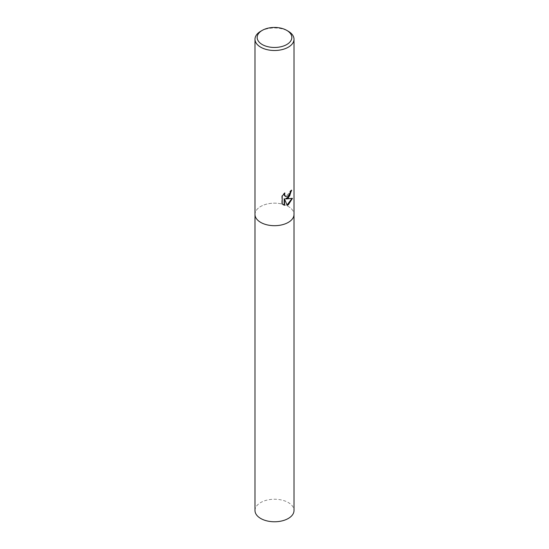 <?xml version="1.0" encoding="UTF-8"?>
<svg xmlns="http://www.w3.org/2000/svg" width="549" height="549" viewBox="0 0 549 549"><rect width="100%" height="100%" fill="white"/><g stroke="black" fill="none" stroke-linecap="round" stroke-linejoin="round"><path stroke-width="0.41" stroke-dasharray="2.75 2.06" d="M288.294 222.393A19.503 11.261 180 0 1 267.034 224.836A19.503 11.261 180 0 1 254.997 214.433A19.503 11.261 180 0 1 260.706 206.465A19.503 11.261 180 0 1 281.966 204.022A19.503 11.261 180 0 1 294.003 214.433L294.003 214.515M291.299 190.585L291.313 189.995A19.016 10.98 180 0 1 289.927 191.285L289.68 192.919L285.343 196.316M289.927 191.285L290.277 191.484M284.258 193.591L284.533 192.788L281.815 195.876L281.809 203.727L282.186 203.947M281.809 195.876L282.186 196.089M284.533 192.788L284.883 192.994M291.313 189.995L291.677 190.201M291.958 198.553L292.054 198.175L285.569 198.717M281.815 203.727L283.126 204.702M284.176 198.752L287.031 205.038M286.791 205.113L287.134 205.312M292.054 198.175L292.432 198.388M260.706 31.266A19.503 11.261 180 0 1 288.294 31.266M254.997 510.501A19.503 11.261 180 0 1 260.706 502.541A19.503 11.261 180 0 1 281.966 500.098A19.503 11.261 180 0 1 294.003 510.501M254.997 214.515L254.997 214.433A19.503 11.261 180 0 1 260.706 206.465A19.503 11.261 180 0 1 281.966 204.022A19.503 11.261 180 0 1 294.003 214.433M283.298 204.811L282.934 204.599"/><path stroke-width="0.82" d="M288.294 198.059L285.919 198.916L292.432 198.388L288.294 204.832L287.134 205.312L284.533 198.958L284.533 205.326L282.186 203.94L282.186 196.089L284.883 192.994L284.526 194.545L285.507 196.432L288.294 195.952L290.03 193.118L290.277 191.484A19.503 11.261 0 0 0 291.677 190.201L288.294 198.059M286.763 30.38L288.294 31.266A19.503 11.261 180 0 1 294.003 39.233A19.503 11.261 180 0 1 288.294 47.193A19.503 11.261 180 0 1 267.034 49.636A19.503 11.261 180 0 1 254.997 39.233A19.503 11.261 180 0 1 260.706 31.266L262.237 30.38A17.342 10.012 180 0 1 286.763 30.38A17.342 10.012 180 0 1 286.763 44.538A17.342 10.012 180 0 1 262.237 44.538A17.342 10.012 180 0 1 262.237 30.38L260.706 31.266M288.294 222.393A19.503 11.261 180 0 0 294.003 214.433A19.503 11.261 180 0 1 288.294 222.393A19.503 11.261 180 0 1 267.034 224.836A19.503 11.261 180 0 1 254.997 214.433L254.997 39.233M291.299 190.585L289.639 196.007L285.569 198.717L285.919 198.916M285.343 196.316L284.43 195.465L284.258 193.591M283.126 204.702L284.176 205.12L284.176 198.752L284.533 198.958M287.031 205.038L291.958 198.553M284.176 205.12L284.533 205.326M294.003 214.515L294.003 510.501A19.503 11.261 180 0 1 288.294 518.469A19.503 11.261 180 0 1 267.034 520.912A19.503 11.261 180 0 1 254.997 510.501L254.997 214.515M285.507 196.432L285.157 196.226M294.003 214.433L294.003 39.233"/></g></svg>
